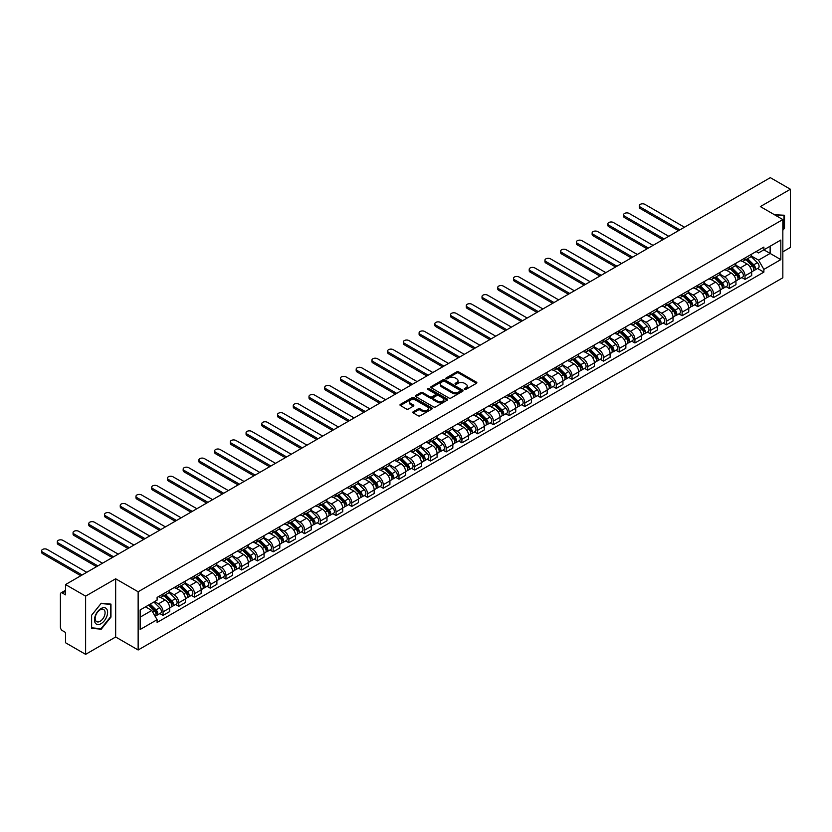 <?xml version="1.0" encoding="UTF-8"?>
<svg xmlns="http://www.w3.org/2000/svg" width="832" height="832" viewBox="0 0 832 832"><rect width="100%" height="100%" fill="white"/><g stroke="black" fill="none" stroke-linecap="round" stroke-linejoin="round"><path stroke-width="1.25" d="M464.558 389.386A0.978 0.562 0 0 0 465.941 389.386L476.455 383.313A1.404 0.811 0 0 0 476.861 382.741A1.404 0.811 0 0 0 476.455 382.169L458.64 371.883A1.404 0.811 0 0 0 456.664 371.883L446.15 377.957A0.978 0.562 0 0 0 447.533 378.758L448.895 377.967A4.482 2.59 0 0 1 455.229 377.967L456.706 378.83A4.482 2.59 0 0 1 458.026 380.661A4.482 2.59 0 0 1 456.706 382.481L455.354 383.271A0.978 0.562 0 0 0 456.737 384.072L458.099 383.282A4.482 2.59 0 0 1 464.433 383.282L465.91 384.145A4.482 2.59 0 0 1 467.23 385.975A4.482 2.59 0 0 1 465.91 387.795L464.558 388.586A0.978 0.562 0 0 0 464.558 389.386L464.558 388.586M413.213 411.767A1.404 0.811 0 0 0 412.807 412.339A1.404 0.811 0 0 0 413.213 412.911L418.215 415.792A1.404 0.811 0 0 0 420.191 415.792L431.87 409.053A1.404 0.811 0 0 0 432.276 408.481A1.404 0.811 0 0 0 431.87 407.909L414.055 397.623A1.404 0.811 0 0 0 412.079 397.623L400.4 404.373A1.404 0.811 0 0 0 399.984 404.945A1.404 0.811 0 0 0 400.4 405.517L406.432 409.001A1.404 0.811 0 0 0 408.408 409.001L413.41 406.11A1.404 0.811 0 0 0 413.816 405.538A1.404 0.811 0 0 0 413.41 404.966L410.415 403.239A3.744 2.163 0 0 1 409.323 401.71A3.744 2.163 0 0 1 411.632 399.714A3.744 2.163 0 0 1 415.709 400.182L427.44 406.952A3.744 2.163 0 0 1 428.532 408.481A3.744 2.163 0 0 1 426.223 410.478A3.744 2.163 0 0 1 422.146 410.01L420.191 408.886A1.404 0.811 0 0 0 418.215 408.886L413.213 411.767L413.213 412.911M138.143 591.77L115.658 578.791L85.613 596.138L65.551 584.553L770.338 177.653L790.4 189.238L760.354 206.586L782.839 219.565L138.143 591.77L138.143 649.99L782.839 277.774L782.839 219.565M448.989 398.029A1.404 0.811 0 0 0 450.965 398.029L462.644 391.279A1.404 0.811 0 0 0 463.06 390.718A1.404 0.811 0 0 0 462.644 390.146L444.829 379.86A1.404 0.811 0 0 0 442.853 379.86L431.174 386.599A1.404 0.811 0 0 0 430.768 387.171A1.404 0.811 0 0 0 431.174 387.743L448.989 398.029M428.158 389.594A0.978 0.562 0 0 1 429.146 389.73L447.242 400.182L435.583 406.91A1.404 0.811 0 0 1 433.597 406.91L415.782 396.625L415.782 395.481A1.404 0.811 0 0 0 415.376 396.053A1.404 0.811 0 0 0 415.782 396.625M415.782 395.481L420.784 392.6A1.404 0.811 0 0 1 422.76 392.6L429.988 396.77A1.404 0.811 0 0 0 431.964 396.77L435.282 394.857A1.404 0.811 0 0 0 435.698 394.285A1.404 0.811 0 0 0 435.282 393.713L427.762 389.366A0.978 0.562 0 0 1 429.146 388.575L447.262 399.027A1.404 0.811 0 0 1 447.668 399.599A1.404 0.811 0 0 1 447.262 400.171L447.262 399.027M85.613 596.138L85.613 654.347L65.551 642.762L65.551 632.466L62.421 630.656A2.85 1.643 -120 0 1 60.403 627.162L60.403 594.214A2.85 1.643 -120 0 1 60.996 592.914L65.551 590.283M782.839 251.815L790.4 247.447L790.4 189.238M85.613 654.347L115.658 637L138.143 649.99M65.551 584.553L65.551 594.859L62.421 593.05A2.85 1.643 -120 0 0 60.996 592.914M745.025 257.982A6.562 3.786 60 0 1 743.673 260.926L750.329 257.088A6.562 3.786 -120 0 0 751.681 254.145M735.582 265.044L740.386 267.821A6.562 3.786 60 0 1 745.025 275.85L751.681 272.012A6.562 3.786 -120 0 0 747.042 263.983L742.279 261.227M751.681 272.012L751.681 275.558L745.025 279.406L741.832 277.566M743.673 260.926A6.562 3.786 60 0 1 740.438 260.634M745.025 275.85L745.025 279.406M729.3 267.062A6.562 3.786 60 0 1 727.938 270.005L734.594 266.167A6.562 3.786 -120 0 0 735.956 263.224M726.107 286.645L729.3 288.486L735.956 284.648L735.956 281.091A6.562 3.786 -120 0 0 731.318 273.062L726.554 270.306M727.938 270.005A6.562 3.786 60 0 1 724.714 269.714M719.857 274.123L724.662 276.9A6.562 3.786 60 0 1 729.3 284.939L729.3 288.486M713.565 276.141A6.562 3.786 60 0 1 712.213 279.084L718.869 275.246A6.562 3.786 -120 0 0 720.221 272.303M710.382 295.724L713.565 297.565L720.221 293.727L720.221 290.17A6.562 3.786 -120 0 0 715.582 282.142L710.819 279.386M712.213 279.084A6.562 3.786 60 0 1 708.978 278.793M704.122 283.213L708.926 285.979A6.562 3.786 60 0 1 713.565 294.018L713.565 297.565M697.84 285.23A6.562 3.786 60 0 1 696.478 288.174L703.134 284.326A6.562 3.786 -120 0 0 704.496 281.382M694.647 304.803L697.84 306.644L704.496 302.806L704.496 299.26A6.562 3.786 -120 0 0 699.858 291.221L695.094 288.475M696.478 288.174A6.562 3.786 60 0 1 693.254 287.872M688.397 292.292L693.202 295.069A6.562 3.786 60 0 1 697.84 303.098L697.84 306.644M682.115 294.31A6.562 3.786 60 0 1 680.753 297.253L687.409 293.405A6.562 3.786 -120 0 0 688.761 290.462M678.922 313.882L682.115 315.734L688.761 311.886L688.761 308.339A6.562 3.786 -120 0 0 684.122 300.3L679.37 297.554M680.753 297.253A6.562 3.786 60 0 1 677.518 296.951M672.662 301.371L677.477 304.148A6.562 3.786 60 0 1 682.115 312.177L682.115 315.734M666.38 303.389A6.562 3.786 60 0 1 665.028 306.332L671.674 302.494A6.562 3.786 -120 0 0 673.036 299.551M663.187 322.972L666.38 324.813L673.036 320.965L673.036 317.418A6.562 3.786 -120 0 0 668.398 309.379L663.634 306.634M665.028 306.332A6.562 3.786 60 0 1 661.794 306.041M656.937 310.45L661.742 313.227A6.562 3.786 60 0 1 666.38 321.256L666.38 324.813M650.655 312.468A6.562 3.786 60 0 1 649.293 315.411L655.949 311.574A6.562 3.786 -120 0 0 657.311 308.63M647.462 332.051L650.655 333.892L657.311 330.054L657.311 326.498A6.562 3.786 -120 0 0 652.673 318.469L647.91 315.713M649.293 315.411A6.562 3.786 60 0 1 646.069 315.12M641.212 319.53L646.017 322.306A6.562 3.786 60 0 1 650.655 330.346L650.655 333.892M634.92 321.547A6.562 3.786 60 0 1 633.568 324.49L640.224 320.653A6.562 3.786 -120 0 0 641.576 317.71M631.738 341.13L634.92 342.971L641.576 339.134L641.576 335.577A6.562 3.786 -120 0 0 636.938 327.548L632.174 324.792M633.568 324.49A6.562 3.786 60 0 1 630.334 324.199M625.477 328.609L630.282 331.386A6.562 3.786 60 0 1 634.92 339.425L634.92 342.971M619.195 330.626A6.562 3.786 60 0 1 617.833 333.58L624.489 329.732A6.562 3.786 -120 0 0 625.851 326.789M616.002 350.21L619.195 352.05L625.851 348.213L625.851 344.656A6.562 3.786 -120 0 0 621.213 336.627L616.45 333.882M617.833 333.58A6.562 3.786 60 0 1 614.609 333.278M609.752 337.698L614.557 340.465A6.562 3.786 60 0 1 619.195 348.504L619.195 352.05M603.46 339.716A6.562 3.786 60 0 1 602.108 342.659L608.764 338.811A6.562 3.786 -120 0 0 610.116 335.868M600.278 359.289L603.47 361.14L610.116 357.292L610.116 353.746A6.562 3.786 -120 0 0 605.478 345.706L600.714 342.961M602.108 342.659A6.562 3.786 60 0 1 598.874 342.358M594.017 346.778L598.832 349.554A6.562 3.786 60 0 1 603.47 357.583L603.47 361.14M587.735 348.795A6.562 3.786 60 0 1 586.373 351.738L593.029 347.901A6.562 3.786 -120 0 0 594.391 344.947M584.542 368.378L587.735 370.219L594.391 366.371L594.391 362.825A6.562 3.786 -120 0 0 589.753 354.786L584.99 352.04M586.373 351.738A6.562 3.786 60 0 1 583.149 351.447M578.292 355.857L583.097 358.634A6.562 3.786 60 0 1 587.735 366.662L587.735 370.219M572.01 357.874A6.562 3.786 60 0 1 570.648 360.818L577.304 356.98A6.562 3.786 -120 0 0 578.666 354.037M568.818 377.458L572.01 379.298L578.666 375.45L578.666 371.904A6.562 3.786 -120 0 0 574.028 363.875L569.265 361.119M570.648 360.818A6.562 3.786 60 0 1 567.424 360.526M562.567 364.936L567.372 367.713A6.562 3.786 60 0 1 572.01 375.742L572.01 379.298M556.275 366.954A6.562 3.786 60 0 1 554.923 369.897L561.579 366.059A6.562 3.786 -120 0 0 562.931 363.116M553.082 386.537L556.275 388.378L562.931 384.54L562.931 380.983A6.562 3.786 -120 0 0 558.293 372.954L553.53 370.198M554.923 369.897A6.562 3.786 60 0 1 551.689 369.606M546.832 374.015L551.637 376.792A6.562 3.786 60 0 1 556.275 384.831L556.275 388.378M540.55 376.033A6.562 3.786 60 0 1 539.188 378.986L545.844 375.138A6.562 3.786 -120 0 0 547.206 372.195M537.358 395.616L540.55 397.457L547.206 393.619L547.206 390.062A6.562 3.786 -120 0 0 542.568 382.034L537.805 379.288M539.188 378.986A6.562 3.786 60 0 1 535.964 378.685M531.107 383.105L535.912 385.871A6.562 3.786 60 0 1 540.55 393.91L540.55 397.457M524.815 385.122A6.562 3.786 60 0 1 523.463 388.066L530.119 384.218A6.562 3.786 -120 0 0 531.471 381.274M521.633 404.695L524.815 406.536L531.471 402.698L531.471 399.152A6.562 3.786 -120 0 0 526.833 391.113L522.07 388.367M523.463 388.066A6.562 3.786 60 0 1 520.229 387.764M515.372 392.184L520.177 394.961A6.562 3.786 60 0 1 524.815 402.99L524.815 406.536M509.09 394.202A6.562 3.786 60 0 1 507.728 397.145L514.384 393.297A6.562 3.786 -120 0 0 515.746 390.354M505.898 413.785L509.09 415.626L515.746 411.778L515.746 408.231A6.562 3.786 -120 0 0 511.108 400.192L506.345 397.446M507.728 397.145A6.562 3.786 60 0 1 504.504 396.843M499.647 401.263L504.452 404.04A6.562 3.786 60 0 1 509.09 412.069L509.09 415.626M493.366 403.281A6.562 3.786 60 0 1 492.003 406.224L498.659 402.386A6.562 3.786 -120 0 0 500.011 399.443M490.173 422.864L493.366 424.705L500.011 420.857L500.011 417.31A6.562 3.786 -120 0 0 495.383 409.282L490.62 406.526M492.003 406.224A6.562 3.786 60 0 1 488.769 405.933M483.912 410.342L488.727 413.119A6.562 3.786 60 0 1 493.366 421.148L493.366 424.705M477.63 412.36A6.562 3.786 60 0 1 476.278 415.303L482.924 411.466A6.562 3.786 -120 0 0 484.286 408.522M474.438 431.943L477.63 433.784L484.286 429.946L484.286 426.39A6.562 3.786 -120 0 0 479.648 418.361L474.885 415.605M476.278 415.303A6.562 3.786 60 0 1 473.044 415.012M468.187 419.422L472.992 422.198A6.562 3.786 60 0 1 477.63 430.238L477.63 433.784M461.906 421.439A6.562 3.786 60 0 1 460.543 424.382L467.199 420.545A6.562 3.786 -120 0 0 468.562 417.602M458.713 441.022L461.906 442.863L468.562 439.026L468.562 435.469A6.562 3.786 -120 0 0 463.923 427.44L459.16 424.684M460.543 424.382A6.562 3.786 60 0 1 457.319 424.091M452.462 428.501L457.267 431.278A6.562 3.786 60 0 1 461.906 439.317L461.906 442.863M446.17 430.529A6.562 3.786 60 0 1 444.818 433.472L451.474 429.624A6.562 3.786 -120 0 0 452.826 426.681M442.988 450.102L446.17 451.942L452.826 448.105L452.826 444.558A6.562 3.786 -120 0 0 448.188 436.519L443.425 433.774M444.818 433.472A6.562 3.786 60 0 1 441.584 433.17M436.727 437.59L441.532 440.357A6.562 3.786 60 0 1 446.17 448.396L446.17 451.942M430.446 439.608A6.562 3.786 60 0 1 429.083 442.551L435.739 438.703A6.562 3.786 -120 0 0 437.102 435.76M427.253 459.181L430.446 461.032L437.102 457.184L437.102 453.638A6.562 3.786 -120 0 0 432.463 445.598L427.7 442.853M429.083 442.551A6.562 3.786 60 0 1 425.859 442.25M421.002 446.67L425.807 449.446A6.562 3.786 60 0 1 430.446 457.475L430.446 461.032M414.71 448.687A6.562 3.786 60 0 1 413.358 451.63L420.014 447.793A6.562 3.786 -120 0 0 421.366 444.839M411.528 468.27L414.721 470.111L421.366 466.263L421.366 462.717A6.562 3.786 -120 0 0 416.728 454.678L411.965 451.932M413.358 451.63A6.562 3.786 60 0 1 410.124 451.339M405.267 455.749L410.082 458.526A6.562 3.786 60 0 1 414.721 466.554L414.721 470.111M398.986 457.766A6.562 3.786 60 0 1 397.623 460.71L404.279 456.872A6.562 3.786 -120 0 0 405.642 453.929M395.793 477.35L398.986 479.19L405.642 475.353L405.642 471.796A6.562 3.786 -120 0 0 401.003 463.767L396.24 461.011M397.623 460.71A6.562 3.786 60 0 1 394.399 460.418M389.542 464.828L394.347 467.605A6.562 3.786 60 0 1 398.986 475.634L398.986 479.19M383.261 466.846A6.562 3.786 60 0 1 381.898 469.789L388.554 465.951A6.562 3.786 -120 0 0 389.917 463.008M380.068 486.429L383.261 488.27L389.917 484.432L389.917 480.875A6.562 3.786 -120 0 0 385.278 472.846L380.515 470.09M381.898 469.789A6.562 3.786 60 0 1 378.674 469.498M373.818 473.907L378.622 476.684A6.562 3.786 60 0 1 383.261 484.723L383.261 488.27M367.526 475.925A6.562 3.786 60 0 1 366.174 478.878L372.83 475.03A6.562 3.786 -120 0 0 374.182 472.087M364.333 495.508L367.526 497.349L374.182 493.511L374.182 489.954A6.562 3.786 -120 0 0 369.543 481.926L364.78 479.18M366.174 478.878A6.562 3.786 60 0 1 362.939 478.577M358.082 482.997L362.887 485.763A6.562 3.786 60 0 1 367.526 493.802L367.526 497.349M351.801 485.014A6.562 3.786 60 0 1 350.438 487.958L357.094 484.11A6.562 3.786 -120 0 0 358.457 481.166M348.608 504.587L351.801 506.428L358.457 502.59L358.457 499.044A6.562 3.786 -120 0 0 353.818 491.005L349.055 488.259M350.438 487.958A6.562 3.786 60 0 1 347.214 487.656M342.358 492.076L347.162 494.853A6.562 3.786 60 0 1 351.801 502.882L351.801 506.428M336.066 494.094A6.562 3.786 60 0 1 334.714 497.037L341.37 493.199A6.562 3.786 -120 0 0 342.722 490.246M332.883 513.677L336.066 515.518L342.722 511.67L342.722 508.123A6.562 3.786 -120 0 0 338.083 500.084L333.32 497.338M334.714 497.037A6.562 3.786 60 0 1 331.479 496.735M326.622 501.155L331.427 503.932A6.562 3.786 60 0 1 336.066 511.961L336.066 515.518M320.341 503.173A6.562 3.786 60 0 1 318.978 506.116L325.634 502.278A6.562 3.786 -120 0 0 326.997 499.335M317.148 522.756L320.341 524.597L326.997 520.749L326.997 517.202A6.562 3.786 -120 0 0 322.358 509.174L317.595 506.418M318.978 506.116A6.562 3.786 60 0 1 315.754 505.825M310.898 510.234L315.702 513.011A6.562 3.786 60 0 1 320.341 521.04L320.341 524.597M304.616 512.252A6.562 3.786 60 0 1 303.254 515.195L309.91 511.358A6.562 3.786 -120 0 0 311.262 508.414M301.423 531.835L304.616 533.676L311.262 529.838L311.262 526.282A6.562 3.786 -120 0 0 306.634 518.253L301.87 515.497M303.254 515.195A6.562 3.786 60 0 1 300.03 514.904M295.162 519.314L299.978 522.09A6.562 3.786 60 0 1 304.616 530.13L304.616 533.676M288.881 521.331A6.562 3.786 60 0 1 287.529 524.285L294.174 520.437A6.562 3.786 -120 0 0 295.537 517.494M285.688 540.914L288.881 542.755L295.537 538.918L295.537 535.361A6.562 3.786 -120 0 0 290.898 527.332L286.135 524.586M287.529 524.285A6.562 3.786 60 0 1 284.294 523.983M279.438 528.403L284.242 531.17A6.562 3.786 60 0 1 288.881 539.209L288.881 542.755M273.156 530.421A6.562 3.786 60 0 1 271.794 533.364L278.45 529.516A6.562 3.786 -120 0 0 279.812 526.573M269.963 549.994L273.156 551.834L279.812 547.997L279.812 544.45A6.562 3.786 -120 0 0 275.174 536.411L270.41 533.666M271.794 533.364A6.562 3.786 60 0 1 268.57 533.062M263.713 537.482L268.518 540.259A6.562 3.786 60 0 1 273.156 548.288L273.156 551.834M257.421 539.5A6.562 3.786 60 0 1 256.069 542.443L262.725 538.595A6.562 3.786 -120 0 0 264.077 535.652M254.238 559.073L257.421 560.924L264.077 557.076L264.077 553.53A6.562 3.786 -120 0 0 259.438 545.49L254.675 542.745M256.069 542.443A6.562 3.786 60 0 1 252.834 542.142M247.978 546.562L252.782 549.338A6.562 3.786 60 0 1 257.421 557.367L257.421 560.924M241.696 548.579A6.562 3.786 60 0 1 240.334 551.522L246.99 547.685A6.562 3.786 -120 0 0 248.352 544.742M238.503 568.162L241.696 570.003L248.352 566.155L248.352 562.609A6.562 3.786 -120 0 0 243.714 554.57L238.95 551.824M240.334 551.522A6.562 3.786 60 0 1 237.11 551.231M232.253 555.641L237.058 558.418A6.562 3.786 60 0 1 241.696 566.446L241.696 570.003M225.961 557.658A6.562 3.786 60 0 1 224.609 560.602L231.265 556.764A6.562 3.786 -120 0 0 232.617 553.821M222.778 577.242L225.971 579.082L232.617 575.245L232.617 571.688A6.562 3.786 -120 0 0 227.978 563.659L223.215 560.903M224.609 560.602A6.562 3.786 60 0 1 221.374 560.31M216.518 564.72L221.333 567.497A6.562 3.786 60 0 1 225.971 575.536L225.971 579.082M210.236 566.738A6.562 3.786 60 0 1 208.874 569.681L215.53 565.843A6.562 3.786 -120 0 0 216.892 562.9M207.043 586.321L210.236 588.162L216.892 584.324L216.892 580.767A6.562 3.786 -120 0 0 212.254 572.738L207.49 569.982M208.874 569.681A6.562 3.786 60 0 1 205.65 569.39M200.793 573.799L205.598 576.576A6.562 3.786 60 0 1 210.236 584.615L210.236 588.162M194.511 575.827A6.562 3.786 60 0 1 193.149 578.77L199.805 574.922A6.562 3.786 -120 0 0 201.167 571.979M191.318 595.4L194.511 597.241L201.167 593.403L201.167 589.846A6.562 3.786 -120 0 0 196.529 581.818L191.766 579.072M193.149 578.77A6.562 3.786 60 0 1 189.925 578.469M185.068 582.889L189.873 585.655A6.562 3.786 60 0 1 194.511 593.694L194.511 597.241M178.776 584.906A6.562 3.786 60 0 1 177.424 587.85L184.08 584.002A6.562 3.786 -120 0 0 185.432 581.058M175.583 604.479L178.776 606.33L185.432 602.482L185.432 598.936A6.562 3.786 -120 0 0 180.794 590.897L176.03 588.151M177.424 587.85A6.562 3.786 60 0 1 174.19 587.548M169.333 591.968L174.138 594.745A6.562 3.786 60 0 1 178.776 602.774L178.776 606.33M163.051 593.986A6.562 3.786 60 0 1 161.689 596.929L168.345 593.091A6.562 3.786 -120 0 0 169.707 590.138M159.858 613.569L163.051 615.41L169.707 611.562L169.707 608.015A6.562 3.786 -120 0 0 165.069 599.976L160.306 597.23M161.689 596.929A6.562 3.786 60 0 1 158.465 596.638M154.575 601.609L158.413 603.824A6.562 3.786 60 0 1 163.051 611.853L163.051 615.41M756.174 251.545L758.534 252.918L780.822 240.053L770.13 246.22L770.13 253.438L758.534 260.135L751.317 255.965M140.161 617.157L151.757 610.459L157.102 619.715L140.161 629.491L140.161 609.939L157.102 600.153L157.102 597.418L763.88 247.094L763.88 249.829L780.822 259.615L763.88 269.391L758.534 260.135M780.822 240.053L780.822 259.615M157.102 619.715L157.102 622.45L763.88 272.126L763.88 269.391M782.839 230.298L784.503 228.228L784.503 215.259L774.488 214.739L783.994 215.519L783.994 228.093L782.839 229.528M115.658 578.791L115.658 637M91.51 628.326L101.244 629.19L110.968 617.094L110.968 604.115L101.244 603.252L91.51 615.347L91.51 628.326M151.757 610.459L145.506 606.85M757.567 268.486L763.88 272.126M100.214 628.597L101.244 629.19M464.942 389.522L465.91 388.96A4.482 2.59 0 0 0 467.23 387.13L467.23 385.975M458.026 380.661L458.026 381.826A4.482 2.59 0 0 1 456.706 383.646L455.738 384.207M476.434 383.323L458.64 373.048A1.404 0.811 0 0 0 456.664 373.048L446.534 378.893M462.644 390.146L462.644 391.279L444.829 381.025A1.404 0.811 0 0 0 442.853 381.025L431.194 387.754L431.174 386.599M460.169 391.113A0.978 0.562 0 0 0 460.169 390.312L444.538 381.285A0.978 0.562 0 0 0 443.154 381.285L441.719 382.117A4.482 2.59 0 0 0 440.409 383.937A4.482 2.59 0 0 0 441.719 385.767L452.4 391.945A4.482 2.59 0 0 0 458.734 391.945L460.169 391.113L460.169 392.278A0.978 0.562 0 0 0 460.46 391.872L460.46 390.718M440.409 383.937L440.409 385.102A4.482 2.59 0 0 0 441.719 386.932L441.719 385.767M460.169 392.278L458.734 393.11A4.482 2.59 0 0 1 452.4 393.11L441.719 386.932M415.802 396.635L420.784 393.765L420.784 392.6M435.698 394.285L435.698 395.45A1.404 0.811 0 0 1 435.282 396.022L431.964 397.935A1.404 0.811 0 0 1 429.988 397.935L422.76 393.765A1.404 0.811 0 0 0 420.784 393.765M437.486 401.097A3.744 2.163 0 0 0 441.563 401.565A3.744 2.163 0 0 0 443.872 399.568A3.744 2.163 0 0 0 442.78 398.039L438.651 395.658A1.404 0.811 0 0 0 436.665 395.658L433.358 397.571A1.404 0.811 0 0 0 432.942 398.143A1.404 0.811 0 0 0 433.358 398.715L437.486 401.097L437.486 402.262A3.744 2.163 0 0 0 441.563 402.73A3.744 2.163 0 0 0 443.872 400.733L443.872 399.568M432.942 398.143L432.942 399.308A1.404 0.811 0 0 0 433.358 399.88L433.358 398.715M437.486 402.262L433.358 399.88M428.532 408.481L428.532 409.646A3.744 2.163 0 0 1 426.223 411.642A3.744 2.163 0 0 1 422.146 411.174L420.191 410.051A1.404 0.811 0 0 0 418.215 410.051L413.234 412.922M409.323 401.71L409.323 402.875A3.744 2.163 0 0 0 410.415 404.404L410.415 403.239M413.41 404.966L413.41 406.11L410.415 404.404M431.85 409.063L414.055 398.788A1.404 0.811 0 0 0 412.079 398.788L400.41 405.527M745.878 259.657L752.066 265.772A3.567 2.059 60 0 1 753.012 271.107L751.681 271.877M747.105 260.874L749.736 262.392M684.476 227.219L644.904 204.37A3.276 1.893 -0 0 0 641.326 203.954A3.276 1.893 -0 0 0 639.309 205.712A3.276 1.893 -0 0 0 640.266 207.043L679.838 229.892M746.564 259.262L753.345 265.949A1.716 0.988 60 0 1 753.802 268.518A1.716 0.988 60 0 1 753.646 268.58M747.583 258.669L753.782 264.774A3.567 2.059 60 0 1 754.728 270.119A3.567 2.059 60 0 1 753.646 270.234M751.057 256.412L757.411 262.683A3.567 2.059 60 0 1 758.358 268.029L754.728 270.119M678.527 230.651L640.266 208.562A3.276 1.893 180 0 1 639.309 207.22L639.309 205.712M730.142 268.736L736.341 274.851A3.567 2.059 60 0 1 737.277 280.197L735.956 280.956M731.38 269.953L734.011 271.471M668.751 236.298L629.179 213.45A3.276 1.893 -0 0 0 625.602 213.044A3.276 1.893 -0 0 0 623.574 214.791A3.276 1.893 -0 0 0 624.541 216.133L664.113 238.971M730.829 268.341L737.62 275.028A1.716 0.988 60 0 1 738.067 277.597A1.716 0.988 60 0 1 737.911 277.659M731.858 267.748L738.057 273.863A3.567 2.059 60 0 1 738.993 279.198A3.567 2.059 60 0 1 737.922 279.313M735.322 265.491L741.686 271.762A3.567 2.059 60 0 1 742.622 277.108L738.993 279.198M662.802 239.73L624.541 217.641A3.276 1.893 180 0 1 623.574 216.299L623.574 214.791M714.418 277.815L720.616 283.93A3.567 2.059 60 0 1 721.552 289.276L720.221 290.046M715.655 279.032L718.276 280.55M653.026 245.378L613.444 222.529A3.276 1.893 -0 0 0 609.877 222.123A3.276 1.893 -0 0 0 607.849 223.87A3.276 1.893 -0 0 0 608.806 225.212L648.388 248.061M715.104 277.42L721.885 284.118A1.716 0.988 60 0 1 722.342 286.676A1.716 0.988 60 0 1 722.186 286.738M716.134 276.827L722.322 282.942A3.567 2.059 60 0 1 723.268 288.288A3.567 2.059 60 0 1 722.186 288.402M719.597 274.57L725.951 280.842A3.567 2.059 60 0 1 726.898 286.187L723.268 288.288M647.078 248.81L608.806 226.72A3.276 1.893 180 0 1 607.849 225.389L607.849 223.87M783.37 215.155L783.994 215.519M106.714 609.045A9.266 5.356 120 0 0 97.76 611.447A9.266 5.356 120 0 0 95.368 623.168A9.266 5.356 120 0 0 104.322 620.766A9.266 5.356 120 0 0 106.714 609.045M104.416 610.23A7.02 4.056 120 0 0 103.626 609.502A7.02 4.056 120 0 0 97.105 612.768A7.02 4.056 120 0 0 95.826 620.922A7.02 4.056 120 0 0 96.616 621.65A7.02 4.056 120 0 0 103.147 618.374A7.02 4.056 120 0 0 104.416 610.23M101.036 628.68L91.614 627.838L91.614 615.264L101.036 603.533L110.469 604.375L110.469 616.949L101.036 628.68M109.845 604.022L110.469 604.375M698.682 286.894L704.881 293.01A3.567 2.059 60 0 1 705.827 298.355L704.496 299.125M699.92 288.122L702.551 289.63M637.291 254.457L597.719 231.608A3.276 1.893 -0 0 0 594.142 231.202A3.276 1.893 -0 0 0 592.124 232.95A3.276 1.893 -0 0 0 593.081 234.291L632.653 257.14M699.369 286.499L706.16 293.197A1.716 0.988 60 0 1 706.607 295.755A1.716 0.988 60 0 1 706.451 295.818M700.398 285.906L706.597 292.022A3.567 2.059 60 0 1 707.533 297.367A3.567 2.059 60 0 1 706.462 297.482M703.872 283.65L710.226 289.921A3.567 2.059 60 0 1 711.162 295.266L707.533 297.367M631.342 257.899L593.081 235.799A3.276 1.893 180 0 1 592.124 234.468L592.124 232.95M682.958 295.974L689.156 302.089A3.567 2.059 60 0 1 690.092 307.434L688.761 308.204M684.195 297.201L686.816 298.719M621.566 263.546L581.984 240.698A3.276 1.893 -0 0 0 578.417 240.282A3.276 1.893 -0 0 0 576.389 242.029A3.276 1.893 -0 0 0 577.356 243.37L616.928 266.219M683.644 295.578L690.435 302.276A1.716 0.988 60 0 1 690.882 304.845A1.716 0.988 60 0 1 690.726 304.907M684.674 294.986L690.872 301.101A3.567 2.059 60 0 1 691.808 306.446A3.567 2.059 60 0 1 690.737 306.561M688.137 292.729L694.502 299.01A3.567 2.059 60 0 1 695.438 304.346L691.808 306.446M615.618 266.978L577.356 244.889A3.276 1.893 180 0 1 576.389 243.547L576.389 242.029M667.233 305.063L673.421 311.168A3.567 2.059 60 0 1 674.367 316.514L673.036 317.283M668.46 306.28L671.091 307.798M605.831 272.626L566.259 249.777A3.276 1.893 -0 0 0 562.682 249.361A3.276 1.893 -0 0 0 560.664 251.118A3.276 1.893 -0 0 0 561.621 252.45L601.193 275.298M667.919 304.658L674.7 311.355A1.716 0.988 60 0 1 675.147 313.924A1.716 0.988 60 0 1 674.991 313.986M668.938 304.065L675.137 310.18A3.567 2.059 60 0 1 676.083 315.526A3.567 2.059 60 0 1 675.002 315.64M672.412 301.818L678.766 308.09A3.567 2.059 60 0 1 679.713 313.435L676.083 315.526M599.882 276.058L561.621 253.968A3.276 1.893 180 0 1 560.664 252.626L560.664 251.118M651.498 314.142L657.696 320.258A3.567 2.059 60 0 1 658.632 325.603L657.301 326.362M652.735 315.359L655.366 316.878M590.106 281.705L550.534 258.856A3.276 1.893 -0 0 0 546.957 258.45A3.276 1.893 -0 0 0 544.929 260.198A3.276 1.893 -0 0 0 545.896 261.529L585.468 284.378M652.184 313.747L658.975 320.434A1.716 0.988 60 0 1 659.422 323.003A1.716 0.988 60 0 1 659.266 323.066M653.214 313.154L659.412 319.259A3.567 2.059 60 0 1 660.348 324.605A3.567 2.059 60 0 1 659.277 324.719M656.677 310.898L663.042 317.169A3.567 2.059 60 0 1 663.978 322.514L660.348 324.605M584.158 285.137L545.896 263.047A3.276 1.893 180 0 1 544.929 261.706L544.929 260.198M635.773 323.222L641.971 329.337A3.567 2.059 60 0 1 642.907 334.682L641.576 335.452M637.01 324.438L639.631 325.957M574.371 290.784L534.799 267.935A3.276 1.893 -0 0 0 531.232 267.53A3.276 1.893 -0 0 0 529.204 269.277A3.276 1.893 -0 0 0 530.161 270.618L569.733 293.467M636.459 322.826L643.24 329.524A1.716 0.988 60 0 1 643.698 332.082A1.716 0.988 60 0 1 643.542 332.145M637.489 322.234L643.677 328.349A3.567 2.059 60 0 1 644.623 333.694A3.567 2.059 60 0 1 643.542 333.809M640.952 319.977L647.306 326.248A3.567 2.059 60 0 1 648.253 331.594L644.623 333.694M568.422 294.216L530.161 272.126A3.276 1.893 180 0 1 529.204 270.785L529.204 269.277M620.038 332.301L626.236 338.416A3.567 2.059 60 0 1 627.182 343.762L625.851 344.531M621.275 333.518L623.906 335.036M558.646 299.863L519.074 277.014A3.276 1.893 -0 0 0 515.497 276.609A3.276 1.893 -0 0 0 513.469 278.356A3.276 1.893 -0 0 0 514.436 279.698L554.008 302.546M620.724 331.906L627.515 338.603A1.716 0.988 60 0 1 627.962 341.162A1.716 0.988 60 0 1 627.806 341.224M621.754 331.313L627.952 337.428A3.567 2.059 60 0 1 628.888 342.774A3.567 2.059 60 0 1 627.817 342.888M625.227 329.056L631.582 335.327A3.567 2.059 60 0 1 632.518 340.673L628.888 342.774M552.698 303.306L514.436 281.206A3.276 1.893 180 0 1 513.469 279.874L513.469 278.356M604.313 341.38L610.511 347.495A3.567 2.059 60 0 1 611.447 352.841L610.116 353.61M605.55 342.607L608.171 344.115M542.922 308.942L503.339 286.104A3.276 1.893 -0 0 0 499.772 285.688A3.276 1.893 -0 0 0 497.744 287.435A3.276 1.893 -0 0 0 498.701 288.777L538.283 311.626M604.999 340.985L611.78 347.682A1.716 0.988 60 0 1 612.238 350.251A1.716 0.988 60 0 1 612.082 350.314M606.029 340.392L612.227 346.507A3.567 2.059 60 0 1 613.163 351.853A3.567 2.059 60 0 1 612.082 351.967M609.492 338.135L615.857 344.417A3.567 2.059 60 0 1 616.793 349.752L613.163 351.853M536.973 312.385L498.701 290.295A3.276 1.893 180 0 1 497.744 288.954L497.744 287.435M588.578 350.47L594.776 356.574A3.567 2.059 60 0 1 595.722 361.92L594.391 362.69M589.815 351.686L592.446 353.205M527.186 318.032L487.614 295.183A3.276 1.893 -0 0 0 484.037 294.767A3.276 1.893 -0 0 0 482.019 296.514A3.276 1.893 -0 0 0 482.976 297.856L522.548 320.705M589.274 350.064L596.055 356.762A1.716 0.988 60 0 1 596.502 359.33A1.716 0.988 60 0 1 596.346 359.393M590.294 349.471L596.492 355.586A3.567 2.059 60 0 1 597.438 360.932A3.567 2.059 60 0 1 596.357 361.046M593.767 347.225L600.122 353.496A3.567 2.059 60 0 1 601.068 358.842L597.438 360.932M521.238 321.464L482.976 299.374A3.276 1.893 180 0 1 482.019 298.033L482.019 296.514M572.853 359.549L579.051 365.664A3.567 2.059 60 0 1 579.987 370.999L578.656 371.769M574.09 360.766L576.711 362.284M511.462 327.111L471.89 304.262A3.276 1.893 -0 0 0 468.312 303.846A3.276 1.893 -0 0 0 466.284 305.604A3.276 1.893 -0 0 0 467.251 306.935L506.823 329.784M573.539 359.154L580.33 365.841A1.716 0.988 60 0 1 580.778 368.41A1.716 0.988 60 0 1 580.622 368.472M574.569 358.561L580.767 364.666A3.567 2.059 60 0 1 581.703 370.011A3.567 2.059 60 0 1 580.632 370.126M578.032 356.304L584.397 362.575A3.567 2.059 60 0 1 585.333 367.921L581.703 370.011M505.513 330.543L467.251 308.454A3.276 1.893 180 0 1 466.284 307.112L466.284 305.604M557.128 368.628L563.316 374.743A3.567 2.059 60 0 1 564.262 380.089L562.931 380.848M558.355 369.845L560.986 371.363M495.726 336.19L456.154 313.342A3.276 1.893 -0 0 0 452.577 312.936A3.276 1.893 -0 0 0 450.559 314.683A3.276 1.893 -0 0 0 451.516 316.025L491.088 338.874M557.814 368.233L564.595 374.92A1.716 0.988 60 0 1 565.053 377.489A1.716 0.988 60 0 1 564.897 377.551M558.834 367.64L565.032 373.755A3.567 2.059 60 0 1 565.978 379.09A3.567 2.059 60 0 1 564.897 379.205M562.307 365.383L568.662 371.654A3.567 2.059 60 0 1 569.608 377L565.978 379.09M489.778 339.622L451.516 317.533A3.276 1.893 180 0 1 450.559 316.191L450.559 314.683M541.393 377.707L547.591 383.822A3.567 2.059 60 0 1 548.527 389.168L547.206 389.938M542.63 378.924L545.262 380.442M480.002 345.27L440.43 322.421A3.276 1.893 -0 0 0 436.852 322.015A3.276 1.893 -0 0 0 434.824 323.762A3.276 1.893 -0 0 0 435.791 325.104L475.363 347.953M542.079 377.312L548.87 384.01A1.716 0.988 60 0 1 549.318 386.568A1.716 0.988 60 0 1 549.162 386.63M543.109 376.719L549.307 382.834A3.567 2.059 60 0 1 550.243 388.18A3.567 2.059 60 0 1 549.172 388.294M546.572 374.462L552.937 380.734A3.567 2.059 60 0 1 553.873 386.079L550.243 388.18M474.053 348.702L435.791 326.612A3.276 1.893 180 0 1 434.824 325.281L434.824 323.762M525.668 386.786L531.866 392.902A3.567 2.059 60 0 1 532.802 398.247L531.471 399.017M526.906 388.014L529.526 389.522M464.277 354.349L424.694 331.5A3.276 1.893 -0 0 0 421.127 331.094A3.276 1.893 -0 0 0 419.099 332.842A3.276 1.893 -0 0 0 420.056 334.183L459.638 357.032M526.354 386.391L533.135 393.089A1.716 0.988 60 0 1 533.593 395.647A1.716 0.988 60 0 1 533.437 395.71M527.384 385.798L533.572 391.914A3.567 2.059 60 0 1 534.518 397.259A3.567 2.059 60 0 1 533.437 397.374M530.847 383.542L537.202 389.813A3.567 2.059 60 0 1 538.148 395.158L534.518 397.259M458.328 357.791L420.056 335.691A3.276 1.893 180 0 1 419.099 334.36L419.099 332.842M509.933 395.876L516.131 401.981A3.567 2.059 60 0 1 517.078 407.326L515.746 408.096M511.17 397.093L513.802 398.611M448.542 363.438L408.97 340.59A3.276 1.893 -0 0 0 405.392 340.174A3.276 1.893 -0 0 0 403.374 341.921A3.276 1.893 -0 0 0 404.331 343.262L443.903 366.111M510.619 395.47L517.41 402.168A1.716 0.988 60 0 1 517.858 404.737A1.716 0.988 60 0 1 517.702 404.799M511.649 394.878L517.847 400.993A3.567 2.059 60 0 1 518.783 406.338A3.567 2.059 60 0 1 517.712 406.453M515.122 392.621L521.477 398.902A3.567 2.059 60 0 1 522.413 404.248L518.783 406.338M442.593 366.87L404.331 344.781A3.276 1.893 180 0 1 403.374 343.439L403.374 341.921M494.208 404.955L500.406 411.06A3.567 2.059 60 0 1 501.342 416.406L500.011 417.175M495.446 406.172L498.066 407.69M432.817 372.518L393.234 349.669A3.276 1.893 -0 0 0 389.667 349.253A3.276 1.893 -0 0 0 387.639 351.01A3.276 1.893 -0 0 0 388.606 352.342L428.178 375.19M494.894 404.56L501.686 411.247A1.716 0.988 60 0 1 502.133 413.816A1.716 0.988 60 0 1 501.977 413.878M495.924 403.967L502.122 410.072A3.567 2.059 60 0 1 503.058 415.418A3.567 2.059 60 0 1 501.987 415.532M499.387 401.71L505.752 407.982A3.567 2.059 60 0 1 506.688 413.327L503.058 415.418M426.868 375.95L388.606 353.86A3.276 1.893 180 0 1 387.639 352.518L387.639 351.01M478.483 414.034L484.671 420.15A3.567 2.059 60 0 1 485.618 425.495L484.286 426.254M479.71 415.251L482.342 416.77M417.082 381.597L377.51 358.748A3.276 1.893 -0 0 0 373.932 358.342A3.276 1.893 -0 0 0 371.914 360.09A3.276 1.893 -0 0 0 372.871 361.431L412.443 384.27M479.17 413.639L485.95 420.326A1.716 0.988 60 0 1 486.408 422.895A1.716 0.988 60 0 1 486.252 422.958M480.189 413.046L486.387 419.162A3.567 2.059 60 0 1 487.334 424.497A3.567 2.059 60 0 1 486.252 424.611M483.662 410.79L490.017 417.061A3.567 2.059 60 0 1 490.963 422.406L487.334 424.497M411.133 385.029L372.871 362.939A3.276 1.893 180 0 1 371.914 361.598L371.914 360.09M462.748 423.114L468.946 429.229A3.567 2.059 60 0 1 469.882 434.574L468.562 435.344M463.986 424.33L466.617 425.849M401.357 390.676L361.785 367.827A3.276 1.893 -0 0 0 358.207 367.422A3.276 1.893 -0 0 0 356.179 369.169A3.276 1.893 -0 0 0 357.146 370.51L396.718 393.359M463.434 422.718L470.226 429.416A1.716 0.988 60 0 1 470.673 431.974A1.716 0.988 60 0 1 470.517 432.037M464.464 422.126L470.662 428.241A3.567 2.059 60 0 1 471.598 433.586A3.567 2.059 60 0 1 470.527 433.701M467.927 419.869L474.292 426.14A3.567 2.059 60 0 1 475.228 431.486L471.598 433.586M395.408 394.108L357.146 372.018A3.276 1.893 180 0 1 356.179 370.677L356.179 369.169M447.023 432.193L453.222 438.308A3.567 2.059 60 0 1 454.158 443.654L452.826 444.423M448.261 433.41L450.882 434.928M385.622 399.755L346.05 376.906A3.276 1.893 -0 0 0 342.482 376.501A3.276 1.893 -0 0 0 340.454 378.248A3.276 1.893 -0 0 0 341.411 379.59L380.994 402.438M447.71 431.798L454.49 438.495A1.716 0.988 60 0 1 454.948 441.054A1.716 0.988 60 0 1 454.792 441.116M448.739 431.205L454.927 437.32A3.567 2.059 60 0 1 455.874 442.666A3.567 2.059 60 0 1 454.792 442.78M452.202 428.948L458.557 435.219A3.567 2.059 60 0 1 459.503 440.565L455.874 442.666M379.673 403.198L341.411 381.098A3.276 1.893 180 0 1 340.454 379.766L340.454 378.248M431.288 441.272L437.486 447.387A3.567 2.059 60 0 1 438.433 452.733L437.102 453.502M432.526 442.499L435.157 444.007M369.897 408.845L330.325 385.996A3.276 1.893 -0 0 0 326.747 385.58A3.276 1.893 -0 0 0 324.719 387.327A3.276 1.893 -0 0 0 325.686 388.669L365.258 411.518M431.974 440.877L438.766 447.574A1.716 0.988 60 0 1 439.213 450.143A1.716 0.988 60 0 1 439.057 450.206M433.004 440.284L439.202 446.399A3.567 2.059 60 0 1 440.138 451.745A3.567 2.059 60 0 1 439.067 451.859M436.478 438.027L442.832 444.309A3.567 2.059 60 0 1 443.768 449.644L440.138 451.745M363.948 412.277L325.686 390.187A3.276 1.893 180 0 1 324.719 388.846L324.719 387.327M415.563 450.362L421.762 456.466A3.567 2.059 60 0 1 422.698 461.812L421.366 462.582M416.801 451.578L419.422 453.097M354.172 417.924L314.59 395.075A3.276 1.893 -0 0 0 311.022 394.659A3.276 1.893 -0 0 0 308.994 396.417A3.276 1.893 -0 0 0 309.951 397.748L349.534 420.597M416.25 449.956L423.03 456.654A1.716 0.988 60 0 1 423.488 459.222A1.716 0.988 60 0 1 423.332 459.285M417.279 449.363L423.478 455.478A3.567 2.059 60 0 1 424.414 460.824A3.567 2.059 60 0 1 423.332 460.938M420.742 447.117L427.107 453.388A3.567 2.059 60 0 1 428.043 458.734L424.414 460.824M348.223 421.356L309.951 399.266A3.276 1.893 180 0 1 308.994 397.925L308.994 396.417M399.828 459.441L406.026 465.556A3.567 2.059 60 0 1 406.973 470.891L405.642 471.661M401.066 460.658L403.697 462.176M338.437 427.003L298.865 404.154A3.276 1.893 -0 0 0 295.287 403.738A3.276 1.893 -0 0 0 293.27 405.496A3.276 1.893 -0 0 0 294.226 406.827L333.798 429.676M400.525 459.046L407.306 465.733A1.716 0.988 60 0 1 407.753 468.302A1.716 0.988 60 0 1 407.597 468.364M401.544 458.453L407.742 464.558A3.567 2.059 60 0 1 408.689 469.903A3.567 2.059 60 0 1 407.607 470.018M405.018 456.196L411.372 462.467A3.567 2.059 60 0 1 412.318 467.813L408.689 469.903M332.488 430.435L294.226 408.346A3.276 1.893 180 0 1 293.27 407.004L293.27 405.496M384.103 468.52L390.302 474.635A3.567 2.059 60 0 1 391.238 479.981L389.906 480.75M385.341 469.737L387.962 471.255M322.712 436.082L283.14 413.234A3.276 1.893 -0 0 0 279.562 412.828A3.276 1.893 -0 0 0 277.534 414.575A3.276 1.893 -0 0 0 278.502 415.917L318.074 438.766M384.79 468.125L391.581 474.812A1.716 0.988 60 0 1 392.028 477.381A1.716 0.988 60 0 1 391.872 477.443M385.819 467.532L392.018 473.647A3.567 2.059 60 0 1 392.954 478.993A3.567 2.059 60 0 1 391.882 479.107M389.282 465.275L395.647 471.546A3.567 2.059 60 0 1 396.583 476.892L392.954 478.993M316.763 439.514L278.502 417.425A3.276 1.893 180 0 1 277.534 416.083L277.534 414.575M368.378 477.599L374.566 483.714A3.567 2.059 60 0 1 375.513 489.06L374.182 489.83M369.606 478.816L372.237 480.334M306.977 445.162L267.405 422.313A3.276 1.893 -0 0 0 263.827 421.907A3.276 1.893 -0 0 0 261.81 423.654A3.276 1.893 -0 0 0 262.766 424.996L302.338 447.845M369.065 477.204L375.846 483.902A1.716 0.988 60 0 1 376.303 486.46A1.716 0.988 60 0 1 376.147 486.522M370.084 476.611L376.282 482.726A3.567 2.059 60 0 1 377.229 488.072A3.567 2.059 60 0 1 376.147 488.186M373.558 474.354L379.912 480.626A3.567 2.059 60 0 1 380.858 485.971L377.229 488.072M301.028 448.604L262.766 426.504A3.276 1.893 180 0 1 261.81 425.173L261.81 423.654M352.643 486.678L358.842 492.794A3.567 2.059 60 0 1 359.778 498.139L358.457 498.909M353.881 487.906L356.512 489.414M291.252 454.241L251.68 431.402A3.276 1.893 -0 0 0 248.102 430.986A3.276 1.893 -0 0 0 246.074 432.734A3.276 1.893 -0 0 0 247.042 434.075L286.614 456.924M353.33 486.283L360.121 492.981A1.716 0.988 60 0 1 360.568 495.55A1.716 0.988 60 0 1 360.412 495.602M354.359 485.69L360.558 491.806A3.567 2.059 60 0 1 361.494 497.151A3.567 2.059 60 0 1 360.422 497.266M357.822 483.434L364.187 489.705A3.567 2.059 60 0 1 365.123 495.05L361.494 497.151M285.303 457.683L247.042 435.594A3.276 1.893 180 0 1 246.074 434.252L246.074 432.734M336.918 495.768L343.117 501.873A3.567 2.059 60 0 1 344.053 507.218L342.722 507.988M338.156 496.985L340.777 498.503M275.527 463.33L235.945 440.482A3.276 1.893 -0 0 0 232.378 440.066A3.276 1.893 -0 0 0 230.35 441.813A3.276 1.893 -0 0 0 231.306 443.154L270.889 466.003M337.605 495.362L344.386 502.06A1.716 0.988 60 0 1 344.843 504.629A1.716 0.988 60 0 1 344.687 504.691M338.634 494.77L344.822 500.885A3.567 2.059 60 0 1 345.769 506.23A3.567 2.059 60 0 1 344.687 506.345M342.098 492.513L348.452 498.794A3.567 2.059 60 0 1 349.398 504.14L345.769 506.23M269.578 466.762L231.306 444.673A3.276 1.893 180 0 1 230.35 443.331L230.35 441.813M321.183 504.847L327.382 510.962A3.567 2.059 60 0 1 328.328 516.298L326.997 517.067M322.421 506.064L325.052 507.582M259.792 472.41L220.22 449.561A3.276 1.893 -0 0 0 216.642 449.145A3.276 1.893 -0 0 0 214.625 450.902A3.276 1.893 -0 0 0 215.582 452.234L255.154 475.082M321.88 504.452L328.661 511.139A1.716 0.988 60 0 1 329.108 513.708A1.716 0.988 60 0 1 328.952 513.77M322.899 503.859L329.098 509.964A3.567 2.059 60 0 1 330.034 515.31A3.567 2.059 60 0 1 328.962 515.424M326.373 501.602L332.727 507.874A3.567 2.059 60 0 1 333.663 513.219L330.034 515.31M253.843 475.842L215.582 453.752A3.276 1.893 180 0 1 214.625 452.41L214.625 450.902M305.458 513.926L311.657 520.042A3.567 2.059 60 0 1 312.593 525.387L311.262 526.146M306.696 515.143L309.317 516.662M244.067 481.489L204.485 458.64A3.276 1.893 -0 0 0 200.918 458.234A3.276 1.893 -0 0 0 198.89 459.982A3.276 1.893 -0 0 0 199.857 461.323L239.429 484.162M306.145 513.531L312.936 520.218A1.716 0.988 60 0 1 313.383 522.787A1.716 0.988 60 0 1 313.227 522.85M307.174 512.938L313.373 519.054A3.567 2.059 60 0 1 314.309 524.389A3.567 2.059 60 0 1 313.238 524.503M310.638 510.682L317.002 516.953A3.567 2.059 60 0 1 317.938 522.298L314.309 524.389M238.118 484.921L199.857 462.831A3.276 1.893 180 0 1 198.89 461.49L198.89 459.982M289.734 523.006L295.922 529.121A3.567 2.059 60 0 1 296.868 534.466L295.537 535.236M290.961 524.222L293.592 525.741M228.332 490.568L188.76 467.719A3.276 1.893 -0 0 0 185.182 467.314A3.276 1.893 -0 0 0 183.165 469.061A3.276 1.893 -0 0 0 184.122 470.402L223.694 493.251M290.42 522.61L297.201 529.308A1.716 0.988 60 0 1 297.658 531.866A1.716 0.988 60 0 1 297.502 531.929M291.439 522.018L297.638 528.133A3.567 2.059 60 0 1 298.584 533.478A3.567 2.059 60 0 1 297.502 533.593M294.913 519.761L301.267 526.032A3.567 2.059 60 0 1 302.214 531.378L298.584 533.478M222.383 494L184.122 471.91A3.276 1.893 180 0 1 183.165 470.579L183.165 469.061M273.998 532.085L280.197 538.2A3.567 2.059 60 0 1 281.133 543.546L279.812 544.315M275.236 533.312L277.867 534.82M212.607 499.647L173.035 476.798A3.276 1.893 -0 0 0 169.458 476.393A3.276 1.893 -0 0 0 167.43 478.14A3.276 1.893 -0 0 0 168.397 479.482L207.969 502.33M274.685 531.69L281.476 538.387A1.716 0.988 60 0 1 281.923 540.946A1.716 0.988 60 0 1 281.767 541.008M275.714 531.097L281.913 537.212A3.567 2.059 60 0 1 282.849 542.558A3.567 2.059 60 0 1 281.778 542.672M279.178 528.84L285.542 535.111A3.567 2.059 60 0 1 286.478 540.457L282.849 542.558M206.658 503.09L168.397 480.99A3.276 1.893 180 0 1 167.43 479.658L167.43 478.14M258.274 541.164L264.472 547.279A3.567 2.059 60 0 1 265.408 552.625L264.077 553.394M259.511 542.391L262.132 543.91M196.872 508.737L157.3 485.888A3.276 1.893 -0 0 0 153.733 485.472A3.276 1.893 -0 0 0 151.705 487.219A3.276 1.893 -0 0 0 152.662 488.561L192.244 511.41M258.96 540.769L265.741 547.466A1.716 0.988 60 0 1 266.198 550.035A1.716 0.988 60 0 1 266.042 550.098M259.99 540.176L266.178 546.291A3.567 2.059 60 0 1 267.124 551.637A3.567 2.059 60 0 1 266.042 551.751M263.453 537.919L269.807 544.201A3.567 2.059 60 0 1 270.754 549.546L267.124 551.637M190.923 512.169L152.662 490.079A3.276 1.893 180 0 1 151.705 488.738L151.705 487.219M242.538 550.254L248.737 556.358A3.567 2.059 60 0 1 249.683 561.704L248.352 562.474M243.776 551.47L246.407 552.989M181.147 517.816L141.575 494.967A3.276 1.893 -0 0 0 137.998 494.551A3.276 1.893 -0 0 0 135.97 496.309A3.276 1.893 -0 0 0 136.937 497.64L176.509 520.489M243.225 549.848L250.016 556.546A1.716 0.988 60 0 1 250.463 559.114A1.716 0.988 60 0 1 250.307 559.177M244.254 549.255L250.453 555.37A3.567 2.059 60 0 1 251.389 560.716A3.567 2.059 60 0 1 250.318 560.83M247.728 547.009L254.082 553.28A3.567 2.059 60 0 1 255.018 558.626L251.389 560.716M175.198 521.248L136.937 499.158A3.276 1.893 180 0 1 135.97 497.817L135.97 496.309M226.814 559.333L233.012 565.448A3.567 2.059 60 0 1 233.948 570.794L232.617 571.553M228.051 560.55L230.672 562.068M165.422 526.895L125.84 504.046A3.276 1.893 -0 0 0 122.273 503.641A3.276 1.893 -0 0 0 120.245 505.388A3.276 1.893 -0 0 0 121.202 506.719L160.784 529.568M227.5 558.938L234.281 565.625A1.716 0.988 60 0 1 234.738 568.194A1.716 0.988 60 0 1 234.582 568.256M228.53 558.345L234.728 564.45A3.567 2.059 60 0 1 235.664 569.795A3.567 2.059 60 0 1 234.582 569.91M231.993 556.088L238.358 562.359A3.567 2.059 60 0 1 239.294 567.705L235.664 569.795M159.474 530.327L121.202 508.238A3.276 1.893 180 0 1 120.245 506.896L120.245 505.388M211.089 568.412L217.277 574.527A3.567 2.059 60 0 1 218.223 579.873L216.892 580.642M212.316 569.629L214.947 571.147M149.687 535.974L110.115 513.126A3.276 1.893 -0 0 0 106.538 512.72A3.276 1.893 -0 0 0 104.52 514.467A3.276 1.893 -0 0 0 105.477 515.809L145.049 538.658M211.775 568.017L218.556 574.714A1.716 0.988 60 0 1 219.003 577.273A1.716 0.988 60 0 1 218.847 577.335M212.794 567.424L218.993 573.539A3.567 2.059 60 0 1 219.939 578.885A3.567 2.059 60 0 1 218.858 578.999M216.268 565.167L222.622 571.438A3.567 2.059 60 0 1 223.569 576.784L219.939 578.885M143.738 539.406L105.477 517.317A3.276 1.893 180 0 1 104.52 515.975L104.52 514.467M195.354 577.491L201.552 583.606A3.567 2.059 60 0 1 202.488 588.952L201.157 589.722M196.591 578.708L199.212 580.226M133.962 545.054L94.39 522.205A3.276 1.893 -0 0 0 90.813 521.799A3.276 1.893 -0 0 0 88.785 523.546A3.276 1.893 -0 0 0 89.752 524.888L129.324 547.737M196.04 577.096L202.831 583.794A1.716 0.988 60 0 1 203.278 586.352A1.716 0.988 60 0 1 203.122 586.414M197.07 576.503L203.268 582.618A3.567 2.059 60 0 1 204.204 587.964A3.567 2.059 60 0 1 203.133 588.078M200.533 574.246L206.898 580.518A3.567 2.059 60 0 1 207.834 585.863L204.204 587.964M128.014 548.496L89.752 526.396A3.276 1.893 180 0 1 88.785 525.065L88.785 523.546M179.629 586.57L185.817 592.686A3.567 2.059 60 0 1 186.763 598.031L185.432 598.801M180.856 587.798L183.487 589.306M118.227 554.133L78.655 531.294A3.276 1.893 -0 0 0 75.088 530.878A3.276 1.893 -0 0 0 73.06 532.626A3.276 1.893 -0 0 0 74.017 533.967L113.589 556.816M180.315 586.175L187.096 592.873A1.716 0.988 60 0 1 187.554 595.442A1.716 0.988 60 0 1 187.398 595.504M181.334 585.582L187.533 591.698A3.567 2.059 60 0 1 188.479 597.043A3.567 2.059 60 0 1 187.398 597.158M184.808 583.326L191.162 589.607A3.567 2.059 60 0 1 192.109 594.942L188.479 597.043M112.278 557.575L74.017 535.486A3.276 1.893 180 0 1 73.06 534.144L73.06 532.626M163.894 595.66L170.092 601.765A3.567 2.059 60 0 1 171.028 607.11L169.707 607.88M165.131 596.877L167.762 598.395M102.502 563.222L62.93 540.374A3.276 1.893 -0 0 0 59.353 539.958A3.276 1.893 -0 0 0 57.325 541.705A3.276 1.893 -0 0 0 58.292 543.046L97.864 565.895M164.58 595.254L171.371 601.952A1.716 0.988 60 0 1 171.818 604.521A1.716 0.988 60 0 1 171.662 604.583M165.61 594.662L171.808 600.777A3.567 2.059 60 0 1 172.744 606.122A3.567 2.059 60 0 1 171.673 606.237M169.073 592.415L175.438 598.686A3.567 2.059 60 0 1 176.374 604.032L172.744 606.122M96.554 566.654L58.292 544.565A3.276 1.893 180 0 1 57.325 543.223L57.325 541.705M148.533 605.103L154.367 610.854A3.567 2.059 60 0 1 155.303 616.19L155.126 616.294M149.406 605.956L152.027 607.474M86.778 572.302L47.195 549.453A3.276 1.893 -0 0 0 43.628 549.037A3.276 1.893 -0 0 0 41.6 550.794A3.276 1.893 -0 0 0 42.557 552.126L82.139 574.974M149.219 604.708L155.636 611.031A1.716 0.988 60 0 1 156.094 613.6A1.716 0.988 60 0 1 155.938 613.662M150.249 604.115L156.073 609.856A3.567 2.059 60 0 1 157.019 615.202A3.567 2.059 60 0 1 155.938 615.316M153.878 602.014L159.702 607.766A3.567 2.059 60 0 1 160.649 613.111L157.019 615.202M80.829 575.734L42.557 553.644A3.276 1.893 180 0 1 41.6 552.302L41.6 550.794M178.776 602.774L185.432 598.936M194.511 593.694L201.167 589.846M210.236 584.615L216.892 580.767M225.971 575.536L232.617 571.688M241.696 566.446L248.352 562.609M257.421 557.367L264.077 553.53M273.156 548.288L279.812 544.45M288.881 539.209L295.537 535.361M304.616 530.13L311.262 526.282M320.341 521.04L326.997 517.202M336.066 511.961L342.722 508.123M351.801 502.882L358.457 499.044M367.526 493.802L374.182 489.954M383.261 484.723L389.917 480.875M398.986 475.634L405.642 471.796M414.721 466.554L421.366 462.717M430.446 457.475L437.102 453.638M446.17 448.396L452.826 444.558M461.906 439.317L468.562 435.469M477.63 430.238L484.286 426.39M493.366 421.148L500.011 417.31M509.09 412.069L515.746 408.231M524.815 402.99L531.471 399.152M540.55 393.91L547.206 390.062M556.275 384.831L562.931 380.983M572.01 375.742L578.666 371.904M587.735 366.662L594.391 362.825M603.47 357.583L610.116 353.746M619.195 348.504L625.851 344.656M634.92 339.425L641.576 335.577M650.655 330.346L657.311 326.498M666.38 321.256L673.036 317.418M682.115 312.177L688.761 308.339M697.84 303.098L704.496 299.26M713.565 294.018L720.221 290.17M729.3 284.939L735.956 281.091M163.051 611.853L169.707 608.015M158.413 603.824L165.069 599.976M174.138 594.745L180.794 590.897M189.873 585.655L196.529 581.818M205.598 576.576L212.254 572.738M221.333 567.497L227.978 563.659M237.058 558.418L243.714 554.57M252.782 549.338L259.438 545.49M268.518 540.259L275.174 536.411M284.242 531.17L290.898 527.332M299.978 522.09L306.634 518.253M315.702 513.011L322.358 509.174M331.427 503.932L338.083 500.084M347.162 494.853L353.818 491.005M362.887 485.763L369.543 481.926M378.622 476.684L385.278 472.846M394.347 467.605L401.003 463.767M410.082 458.526L416.728 454.678M425.807 449.446L432.463 445.598M441.532 440.357L448.188 436.519M457.267 431.278L463.923 427.44M472.992 422.198L479.648 418.361M488.727 413.119L495.383 409.282M504.452 404.04L511.108 400.192M520.177 394.961L526.833 391.113M535.912 385.871L542.568 382.034M551.637 376.792L558.293 372.954M567.372 367.713L574.028 363.875M583.097 358.634L589.753 354.786M598.832 349.554L605.478 345.706M614.557 340.465L621.213 336.627M630.282 331.386L636.938 327.548M646.017 322.306L652.673 318.469M661.742 313.227L668.398 309.379M677.477 304.148L684.122 300.3M693.202 295.069L699.858 291.221M708.926 285.979L715.582 282.142M724.662 276.9L731.318 273.062M740.386 267.821L747.042 263.983M65.551 591.25L62.421 593.05M465.91 388.96L465.91 387.795M455.354 384.072L455.354 383.271M456.706 383.646L456.706 382.481M446.15 378.758L446.15 377.957M456.664 373.048L456.664 371.883M458.64 373.048L458.64 371.883M476.455 383.313L476.455 382.169M442.853 381.025L442.853 379.86M444.829 381.025L444.829 379.86M452.4 393.11L452.4 391.945M458.734 393.11L458.734 391.945M422.76 393.765L422.76 392.6M429.988 397.935L429.988 396.77M431.964 397.935L431.964 396.77M435.282 396.022L435.282 394.857M429.146 389.73L429.146 388.575M418.215 410.051L418.215 408.886M420.191 410.051L420.191 408.886M422.146 411.174L422.146 410.01M400.4 405.517L400.4 404.373M412.079 398.788L412.079 397.623M414.055 398.788L414.055 397.623M431.87 409.053L431.87 407.909M752.066 265.772L750.027 266.947M754.156 267.738L753.511 268.102M757.411 262.683L753.782 264.774M640.266 208.562L640.266 207.043M736.341 274.851L734.292 276.026M738.421 276.817L737.776 277.181M741.686 271.762L738.057 273.863M624.541 217.641L624.541 216.133M720.616 283.93L718.567 285.116M722.696 285.896L722.051 286.27M725.951 280.842L722.322 282.942M608.806 226.72L608.806 225.212M704.881 293.01L702.832 294.195M706.961 294.975L706.326 295.35M710.226 289.921L706.597 292.022M593.081 235.799L593.081 234.291M689.156 302.089L687.107 303.274M691.236 304.054L690.591 304.429M694.502 299.01L690.872 301.101M577.356 244.889L577.356 243.37M673.421 311.168L671.382 312.354M675.511 313.144L674.866 313.508M678.766 308.09L675.137 310.18M561.621 253.968L561.621 252.45M657.696 320.258L655.647 321.433M659.776 322.223L659.131 322.587M663.042 317.169L659.412 319.259M545.896 263.047L545.896 261.529M641.971 329.337L639.922 330.512M644.051 331.302L643.406 331.677M647.306 326.248L643.677 328.349M530.161 272.126L530.161 270.618M626.236 338.416L624.187 339.602M628.316 340.382L627.682 340.756M631.582 335.327L627.952 337.428M514.436 281.206L514.436 279.698M610.511 347.495L608.462 348.681M612.591 349.461L611.946 349.835M615.857 344.417L612.227 346.507M498.701 290.295L498.701 288.777M594.776 356.574L592.727 357.76M596.856 358.54L596.222 358.914M600.122 353.496L596.492 355.586M482.976 299.374L482.976 297.856M579.051 365.664L577.002 366.839M581.131 367.63L580.486 367.994M584.397 362.575L580.767 364.666M467.251 308.454L467.251 306.935M563.316 374.743L561.278 375.918M565.406 376.709L564.762 377.073M568.662 371.654L565.032 373.755M451.516 317.533L451.516 316.025M547.591 383.822L545.542 385.008M549.671 385.788L549.026 386.162M552.937 380.734L549.307 382.834M435.791 326.612L435.791 325.104M531.866 392.902L529.818 394.087M533.946 394.867L533.302 395.242M537.202 389.813L533.572 391.914M420.056 335.691L420.056 334.183M516.131 401.981L514.082 403.166M518.211 403.946L517.577 404.321M521.477 398.902L517.847 400.993M404.331 344.781L404.331 343.262M500.406 411.06L498.358 412.246M502.486 413.036L501.842 413.4M505.752 407.982L502.122 410.072M388.606 353.86L388.606 352.342M484.671 420.15L482.633 421.325M486.762 422.115L486.117 422.479M490.017 417.061L486.387 419.162M372.871 362.939L372.871 361.431M468.946 429.229L466.898 430.414M471.026 431.194L470.382 431.569M474.292 426.14L470.662 428.241M357.146 372.018L357.146 370.51M453.222 438.308L451.173 439.494M455.302 440.274L454.657 440.648M458.557 435.219L454.927 437.32M341.411 381.098L341.411 379.59M437.486 447.387L435.438 448.573M439.566 449.353L438.932 449.727M442.832 444.309L439.202 446.399M325.686 390.187L325.686 388.669M421.762 456.466L419.713 457.652M423.842 458.432L423.197 458.806M427.107 453.388L423.478 455.478M309.951 399.266L309.951 397.748M406.026 465.556L403.978 466.731M408.106 467.522L407.472 467.886M411.372 462.467L407.742 464.558M294.226 408.346L294.226 406.827M390.302 474.635L388.253 475.81M392.382 476.601L391.737 476.975M395.647 471.546L392.018 473.647M278.502 417.425L278.502 415.917M374.566 483.714L372.528 484.9M376.657 485.68L376.012 486.054M379.912 480.626L376.282 482.726M262.766 426.504L262.766 424.996M358.842 492.794L356.793 493.979M360.922 494.759L360.277 495.134M364.187 489.705L360.558 491.806M247.042 435.594L247.042 434.075M343.117 501.873L341.068 503.058M345.197 503.838L344.552 504.213M348.452 498.794L344.822 500.885M231.306 444.673L231.306 443.154M327.382 510.962L325.333 512.138M329.462 512.928L328.827 513.292M332.727 507.874L329.098 509.964M215.582 453.752L215.582 452.234M311.657 520.042L309.608 521.217M313.737 522.007L313.092 522.371M317.002 516.953L313.373 519.054M199.857 462.831L199.857 461.323M295.922 529.121L293.883 530.306M298.012 531.086L297.367 531.461M301.267 526.032L297.638 528.133M184.122 471.91L184.122 470.402M280.197 538.2L278.148 539.386M282.277 540.166L281.632 540.54M285.542 535.111L281.913 537.212M168.397 480.99L168.397 479.482M264.472 547.279L262.423 548.465M266.552 549.245L265.907 549.619M269.807 544.201L266.178 546.291M152.662 490.079L152.662 488.561M248.737 556.358L246.688 557.544M250.817 558.334L250.182 558.698M254.082 553.28L250.453 555.37M136.937 499.158L136.937 497.64M233.012 565.448L230.963 566.623M235.092 567.414L234.447 567.778M238.358 562.359L234.728 564.45M121.202 508.238L121.202 506.719M217.277 574.527L215.228 575.702M219.367 576.493L218.722 576.867M222.622 571.438L218.993 573.539M105.477 517.317L105.477 515.809M201.552 583.606L199.503 584.792M203.632 585.572L202.987 585.946M206.898 580.518L203.268 582.618M89.752 526.396L89.752 524.888M185.817 592.686L183.778 593.871M187.907 594.651L187.262 595.026M191.162 589.607L187.533 591.698M74.017 535.486L74.017 533.967M170.092 601.765L168.043 602.95M172.172 603.73L171.527 604.105M175.438 598.686L171.808 600.777M58.292 544.565L58.292 543.046M154.367 610.854L152.578 611.884M156.447 612.82L155.802 613.184M159.702 607.766L156.073 609.856M42.557 553.644L42.557 552.126"/></g></svg>
